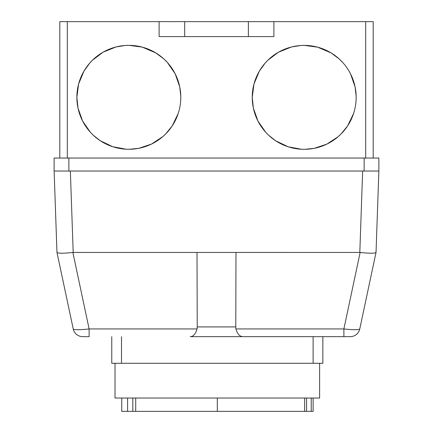 <?xml version="1.0" encoding="UTF-8"?>
<svg xmlns="http://www.w3.org/2000/svg" width="433" height="433" viewBox="0 0 433 433"><rect width="100%" height="100%" fill="white"/><g stroke="black" fill="none" stroke-linecap="round" stroke-linejoin="round"><path stroke-width="0.65" d="M132.812 398.035L132.812 411.35L313.113 411.35L313.113 398.035M135.708 398.035L135.708 411.35M127.589 398.035L127.589 411.35L132.812 411.35M121.749 398.035L121.749 411.35L127.589 411.35M304.632 398.035L304.632 411.35M306.58 398.035L306.58 411.35M311.224 398.035L311.224 411.35M115.021 363.287L115.021 398.035L319.614 398.035L319.614 363.287M111.768 363.287L111.768 336.658L111.768 363.287L322.856 363.287L322.856 336.658L322.856 363.287L322.856 336.658L343.883 336.658L343.883 328.939L235.925 328.939C237.408 333.967 239.693 336.538 242.778 336.658L350.237 336.658A9.742 9.742 0 0 0 359.769 328.939C358.643 329.968 353.35 329.968 343.883 328.939L360.142 252.45C369.636 253.473 374.935 253.467 376.028 252.439L378.875 171.035L362.648 171.035L359.807 252.434L360.142 252.45M313.113 363.287L313.113 336.658L190.222 336.658C193.307 336.538 195.592 333.967 197.075 328.939L89.117 328.939L89.117 336.658L82.763 336.658A9.742 9.742 0 0 1 73.231 328.939A9.742 9.742 0 0 0 82.763 336.658M178.228 113.435L172.204 125.933L165.601 134.03L162.748 136.676L151.469 144.086L138.863 148.297L129.586 149.271L126.111 149.206L112.753 146.727L100.196 140.676L93.176 135.112L90.308 132.184L82.611 121.056L78 108.088L76.874 97.317A51.96 51.96 0 0 0 154.814 142.316A51.96 51.96 0 0 0 154.814 52.317A51.96 51.96 0 0 0 76.874 97.317L78.584 84.083L83.905 71.218L89.777 63.045L92.44 60.23L103.054 52.204L116.012 46.964L124.991 45.497L129.137 45.357L142.268 47.121L155.734 52.864L163.836 58.92L167.43 62.531L175.149 73.762L179.711 86.768L180.783 96.267L180.718 100.077M353.593 113.473L347.575 125.965L340.993 134.041L338.135 136.704L326.845 144.124L314.25 148.335L304.989 149.315L301.53 149.25L288.189 146.792L275.642 140.768L268.563 135.172L265.683 132.233L257.976 121.099L253.365 108.115L252.239 97.36A51.96 51.96 0 0 0 330.179 142.354A51.96 51.96 0 0 0 330.179 52.361A51.96 51.96 0 0 0 252.239 97.36L253.954 84.105L259.28 71.234L265.18 63.045L267.827 60.247L278.441 52.231L291.382 47.002L300.399 45.535L304.523 45.4L317.67 47.175L331.126 52.918L339.169 58.931L342.795 62.574M350.508 73.799L355.071 86.789L356.148 96.315L356.083 100.126M56.972 252.439C58.065 253.467 63.364 253.473 72.858 252.45L89.117 328.939C79.65 329.968 74.357 329.968 73.231 328.939L56.967 252.417L54.125 171.035L68.863 171.035L68.863 158.045L378.875 158.045L378.875 171.035L364.137 171.035L364.137 158.045M235.925 328.939L235.779 326.915L197.221 326.915L197.075 328.939M350.237 336.658A9.742 9.742 0 0 0 359.769 328.939L376.028 252.439M72.858 252.45L359.807 252.434M235.985 252.434L235.779 326.915L197.226 326.915L197.015 252.434M73.193 252.434L70.352 171.035L362.648 171.035M70.352 171.035L54.125 171.035L54.125 158.045L68.863 158.045M248.374 21.65L184.691 21.65L184.691 36.588L273.9 36.588L273.9 21.65L248.374 21.65L248.374 36.588M184.691 21.65L159.111 21.65L159.111 36.588L184.691 36.588M159.111 21.65L59.808 21.65L59.808 158.045M373.192 21.65L373.192 158.045L373.192 21.65L273.9 21.65M217.312 398.035L217.312 411.35M121.511 336.658L121.511 363.287M67.304 21.65L67.304 158.045M365.696 21.65L365.696 158.045"/></g></svg>
